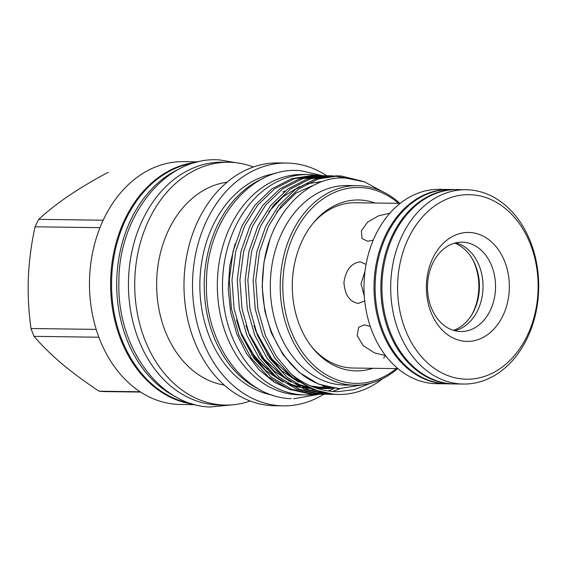 <?xml version="1.0" encoding="UTF-8"?>
<svg xmlns="http://www.w3.org/2000/svg" width="567" height="567" viewBox="0 0 567 567"><rect width="100%" height="100%" fill="white"/><g stroke="black" fill="none" stroke-linecap="round" stroke-linejoin="round"><path stroke-width="0.85" d="M179.193 169.016A121.203 92.301 90.8 0 0 116.717 282.168A121.203 92.301 90.8 0 0 176.103 396.971M194.403 162.885A121.203 92.301 90.8 0 0 111.564 282.097A121.203 92.301 90.8 0 0 191.143 403.513M456.733 189.591A97.177 74.001 90.8 0 0 456.187 189.584L450.432 189.506A97.177 74.001 90.8 0 0 375.156 283.975A97.177 74.001 90.8 0 0 445.215 383.746A97.177 74.001 90.8 0 0 447.802 383.845L453.55 383.923A97.177 74.001 90.8 0 0 454.096 383.923M456.187 189.584A97.177 74.001 90.8 0 0 380.904 284.053A97.177 74.001 90.8 0 0 450.971 383.824A97.177 74.001 90.8 0 0 453.55 383.923M311.538 346.55A82.64 62.93 90.8 0 0 350.888 367.94A82.64 62.93 90.8 0 0 353.085 368.018L397.956 368.628M447.257 383.831A97.177 74.001 -89.2 0 1 446.711 383.831L436.689 383.689A97.177 74.001 -89.2 0 1 434.109 383.597A97.177 74.001 -89.2 0 1 364.042 283.826A97.177 74.001 -89.2 0 1 439.326 189.357L449.34 189.491A97.177 74.001 -89.2 0 1 449.886 189.498M471.56 194.743A92.279 70.273 -89.2 0 1 538.04 291.098A92.279 70.273 -89.2 0 1 464.16 379.11A92.279 70.273 -89.2 0 1 397.68 282.756A92.279 70.273 -89.2 0 1 471.56 194.743M468.583 189.81A97.177 74.001 -89.2 0 1 538.65 289.581A97.177 74.001 -89.2 0 1 463.367 384.05A97.177 74.001 -89.2 0 1 460.787 383.958A97.177 74.001 -89.2 0 1 390.727 284.187A97.177 74.001 -89.2 0 1 466.003 189.718A97.177 74.001 -89.2 0 1 468.583 189.81M463.367 384.05L454.642 383.937A97.177 74.001 -89.2 0 1 452.062 383.838A97.177 74.001 -89.2 0 1 381.995 284.067A97.177 74.001 -89.2 0 1 457.278 189.598L466.003 189.718M446.711 383.831A97.177 74.001 -89.2 0 1 444.124 383.731A97.177 74.001 -89.2 0 1 374.064 283.961A97.177 74.001 -89.2 0 1 449.34 189.491M463.303 242.201A44.687 34.027 90.8 0 0 462.119 242.159A44.687 34.027 90.8 0 0 427.504 285.598A44.687 34.027 90.8 0 0 459.724 331.482A44.687 34.027 90.8 0 0 460.907 331.525A44.687 34.027 90.8 0 0 495.523 288.086A44.687 34.027 90.8 0 0 463.303 242.201M470.043 232.505A54.482 41.49 90.8 0 0 426.427 284.464A54.482 41.49 90.8 0 0 465.677 341.348A54.482 41.49 90.8 0 0 509.294 289.39A54.482 41.49 90.8 0 0 470.043 232.505M318.753 175.642A110.182 83.909 90.8 0 0 310.822 174.671A110.182 83.909 90.8 0 0 307.895 174.565A110.182 83.909 90.8 0 0 222.54 281.679A110.182 83.909 90.8 0 0 301.984 394.809A110.182 83.909 90.8 0 0 304.911 394.916A110.182 83.909 90.8 0 0 315.734 394.143M316.195 394.065A110.182 83.909 90.8 0 0 316.549 394.008M317.35 393.867A110.182 83.909 90.8 0 0 319.271 393.491M320.348 393.25A110.182 83.909 90.8 0 0 322.609 392.683M328.151 390.939A110.182 83.909 90.8 0 0 333.559 388.721M307.895 174.565L302.735 174.494A110.182 83.909 90.8 0 0 217.381 281.608A110.182 83.909 90.8 0 0 296.825 394.738A110.182 83.909 90.8 0 0 299.752 394.845L304.911 394.916M96.213 329.392L31.001 328.513A109.573 83.441 90.8 0 0 34.055 336.351C41.689 345.31 50.966 354.425 61.874 363.716C73.03 373.029 85.433 382.193 99.083 391.202A109.573 83.441 90.8 0 0 102.436 391.492A109.573 83.441 90.8 0 0 105.349 391.599L140.63 392.073M372.859 368.288A85.468 65.085 -89.2 0 1 353.95 370.804A85.468 65.085 -89.2 0 1 312.382 347.621A85.468 65.085 -89.2 0 1 314.083 222.044A85.468 65.085 -89.2 0 1 360.81 200.052A85.468 65.085 -89.2 0 1 375.099 203.021M400.196 203.362L355.325 202.759A82.64 62.93 90.8 0 0 313.211 223.093M396.29 368.607A97.942 74.589 -89.2 0 1 353.447 383.271A97.942 74.589 -89.2 0 1 282.89 281.005A97.942 74.589 -89.2 0 1 361.307 187.592A97.942 74.589 -89.2 0 1 398.53 203.34M397.644 368.621A99.778 75.985 -89.2 0 1 354.836 385.184A99.778 75.985 -89.2 0 1 352.185 385.085A99.778 75.985 -89.2 0 1 280.247 282.642A99.778 75.985 -89.2 0 1 357.543 185.643A99.778 75.985 -89.2 0 1 360.194 185.742A99.778 75.985 -89.2 0 1 399.884 203.362M354.836 385.184L344.92 385.05A99.778 75.985 -89.2 0 1 342.27 384.95A99.778 75.985 -89.2 0 1 270.331 282.508A99.778 75.985 -89.2 0 1 347.621 185.508L357.543 185.643M323.814 394.249A121.416 92.464 -89.2 0 1 283.337 405.859A121.416 92.464 -89.2 0 1 280.112 405.738A121.416 92.464 -89.2 0 1 192.567 281.076A121.416 92.464 -89.2 0 1 286.626 163.041A121.416 92.464 -89.2 0 1 289.85 163.161A121.416 92.464 -89.2 0 1 326.79 175.749M283.337 405.859L274.804 405.738A121.416 92.464 -89.2 0 1 271.579 405.625A121.416 92.464 -89.2 0 1 184.041 280.963A121.416 92.464 -89.2 0 1 278.099 162.927L286.626 163.041M250.231 401.018A121.416 92.464 -89.2 0 1 225.538 405.072A121.416 92.464 -89.2 0 1 222.307 404.951A121.416 92.464 -89.2 0 1 134.769 280.296A121.416 92.464 -89.2 0 1 228.827 162.261A121.416 92.464 -89.2 0 1 232.052 162.375A121.416 92.464 -89.2 0 1 253.399 166.981M225.538 405.072L219.266 404.987A121.416 92.464 -89.2 0 1 216.041 404.866A121.416 92.464 -89.2 0 1 128.496 280.211A121.416 92.464 -89.2 0 1 222.562 162.176L228.827 162.261M195.083 404.661L180.299 404.462A121.416 92.464 -89.2 0 1 177.074 404.342A121.416 92.464 -89.2 0 1 89.529 279.68A121.416 92.464 -89.2 0 1 183.595 161.645L198.379 161.843M108.318 172.474A109.573 83.441 90.8 0 0 107.872 172.467L108.318 172.474M365.311 384.376L339.768 388.551L325.465 386.191C285.3 375.978 257.007 321.666 263.244 269.559C267.865 216.991 305.932 175.118 345.721 178.059L364.439 181.844L381.967 191.306M382.69 378.664A109.268 83.214 -89.2 0 1 338.641 394.455A109.268 83.214 -89.2 0 1 335.735 394.349A109.268 83.214 -89.2 0 1 290.793 373.674C305.124 385.44 320.724 391.443 337.592 391.677L354.368 389.621L370.655 383.221M338.641 394.455L333.807 394.32L312.502 389.472L292.182 377.218L275.073 358.479L262.712 335.451L255.235 309.114L253.109 280.204L256.844 251.642L265.774 226.283L278.744 205.474L295.783 189.08L315.436 178.981L335.749 175.862L338.414 175.898L318.108 179.016L298.448 189.116L281.409 205.509L268.439 226.318L259.509 251.677L255.774 280.24L257.9 309.15L265.377 335.487L276.143 356.168L290.793 373.674M333.113 175.883L330.483 175.791L310.17 178.903L290.517 189.009L273.478 205.403L260.508 226.212L251.578 251.571L247.843 280.133L249.969 309.043L257.446 335.38L269.8 358.408L286.916 377.147L307.229 389.394L328.541 394.249L334.119 394.341M363.511 181.518L341.277 176.004L338.414 175.898M331.482 394.356L325.876 394.214L304.564 389.359L284.251 377.112L267.135 358.365L254.781 335.345L247.297 309.008L245.178 280.098L248.913 251.535L257.843 226.176L270.813 205.367L287.852 188.974L307.505 178.867L327.811 175.756L330.483 175.791M325.182 175.777L322.545 175.685L302.239 178.796L282.586 188.903L265.54 205.297L252.57 226.098L243.647 251.465L239.905 280.027L242.031 308.937L249.508 335.274L261.869 358.294L278.985 377.041L299.298 389.288L320.61 394.143L326.188 394.228M346.402 178.088L334.445 175.968M323.551 394.249L317.945 394.108L296.633 389.253L276.32 377.005L259.204 358.259L246.843 335.232L239.366 308.902L237.24 279.992L240.975 251.429L249.905 226.063L262.875 205.261L279.914 188.868L299.574 178.761L319.88 175.642L322.545 175.685M317.244 175.664L314.614 175.572L294.301 178.69L274.648 188.797L257.609 205.19L244.639 225.992L235.709 251.358L231.974 279.914L234.1 308.824L241.577 335.161L253.931 358.188L271.047 376.935L291.367 389.182L312.672 394.037L318.25 394.122M339.924 388.785L332.418 391.436M324.87 393.172L322.226 393.569M320.894 393.732L318.257 393.959M316.918 394.037L314.281 394.108M315.621 394.143L310.007 394.001L288.695 389.146L268.382 376.899L251.266 358.153L238.913 335.125L231.435 308.788L229.309 279.878L233.044 251.316L241.974 225.957L254.944 205.148L271.983 188.761L291.636 178.655L311.942 175.536L314.614 175.572M337.082 175.89L338.612 175.968M453.451 330.334A45.176 34.403 90.8 0 0 474.813 308.93A45.176 34.403 90.8 0 0 475.408 265.122A45.176 34.403 90.8 0 0 454.635 243.151M472.268 258.772A48.004 36.557 -89.2 0 1 471.503 315.195M385.553 355.58L374.581 352.957L363.291 345.707L357.167 335.699L358.656 327.294L364.375 324.848L370.308 326.45M364.312 296.123L361.002 283.684L364.999 271.302M364.737 300.928L358.195 303.444M358.599 303.458C349.768 302.083 344.878 295.053 343.921 282.373C345.877 269.793 351.327 262.96 360.265 261.876L366.076 264.392M373.249 240.117L367.735 241.273L362.001 238.501L361.363 230.826L367.671 222.087L378.685 215.772L389.706 213.242M235.092 243.746L229.741 265.966L228.232 289.092L230.627 312.148L236.822 333.998L246.461 353.468L259.133 369.819L274.237 382.208L290.963 390.018M103.18 220.216L38.754 219.344A109.573 83.441 90.8 0 0 35.09 226.786L99.976 227.665M34.055 336.351L98.885 337.23M140.141 391.762L99.083 391.202M193.283 404.165A121.416 92.464 -89.2 0 1 110.608 282.082A121.416 92.464 -89.2 0 1 196.558 162.297M224.291 385.092A102.103 77.757 -89.2 0 1 156.648 282.706A102.103 77.757 -89.2 0 1 227.041 182.198M272.408 395.114A111.777 85.121 -89.2 0 1 199.868 283.294A111.777 85.121 -89.2 0 1 275.413 173.481M260.062 389.742A111.777 85.121 -89.2 0 1 204.226 283.351A111.777 85.121 -89.2 0 1 262.925 178.52M285.166 191.001A98.006 74.631 90.8 0 0 282.862 191.972M236.538 319.916A98.006 74.631 90.8 0 0 267.978 369.131M35.09 226.786C31.405 243.307 29.165 260.239 28.35 277.582C27.762 294.755 28.641 311.73 31.001 328.513M107.872 172.467C93.505 180.115 80.422 187.904 68.614 195.842C56.984 203.808 47.026 211.64 38.754 219.344M454.656 330.674A44.687 34.027 90.8 0 0 483.02 287.136A44.687 34.027 90.8 0 0 455.847 242.839M366.105 384.235L338.825 388.728L318.597 384.128L299.319 372.512L283.075 354.744L271.338 332.907L264.796 310.914L262.174 286.767L263.931 262.372L269.842 239.699M339.42 388.537L337.648 388.65M276.604 212.051L295.931 193.12L318.668 182.95M385.574 355.615L383.703 358.096M334.65 388.097L322.956 388.515L314.281 387.389M298.873 382.215L281.792 370.889L267.312 354.68M268.666 211.945L282.883 196.884L299.489 186.564M306.79 183.878L322.807 181.376M330.419 387.396L317.563 388.501M308.398 387.658L298.54 385.191M290.942 382.108L273.861 370.783L259.381 354.573M326.316 386.425L316.436 388.14M310 388.402L304.125 388.055M300.467 387.552L290.602 385.085M283.004 382.002L265.923 370.669L251.443 354.467M330.228 388.579L323.984 388.53L312.906 386.871M296.087 380.259L272.791 360.541L256.504 332.709L255.058 328.931M330.249 387.622L328.385 387.913M322.297 388.473L317.513 388.487M307.831 387.389L296.938 384.256M288.149 380.152L264.86 360.435L248.566 332.602L247.127 328.825M326.294 386.701L323.807 387.24M322.311 387.516L320.454 387.807M309.986 388.395L303.813 387.913M299.9 387.282L289.007 384.15M280.218 380.046L256.922 360.328L240.635 332.489L239.189 328.718M322.588 175.685L300.028 170.554L296.839 170.433C248.233 168.477 205.956 223.263 206.445 283.62C204.652 342.355 243.293 397.006 290.559 398.629L291.176 398.658M293.749 398.743L319.653 394.185M233.143 404.767L209.847 407.014C158.682 405.292 116.767 345.842 118.893 282.026C118.446 215.184 166.521 155.266 220.081 159.986L236.418 162.772M238.133 325.472L240.259 331.348L255.193 357.968L275.789 377.126L278.744 378.94M287.597 383.285L298.653 386.651M302.636 387.346L308.93 387.913M315.45 387.807L316.861 387.693M318.342 387.544L321.39 387.112M322.318 386.949L325.656 386.247M246.071 325.586L248.771 332.907L263.761 358.883L284.195 377.537L286.675 379.047M295.527 383.391L306.584 386.758M315.947 387.977L318.222 388.055M322.304 387.984L324.161 387.856M326.28 387.651L328.761 387.311M254.002 325.685L256.291 331.978L271.239 358.408L291.792 377.431L294.613 379.153M310.56 385.907L326.16 388.161M330.235 388.09L332.099 387.963"/></g></svg>
